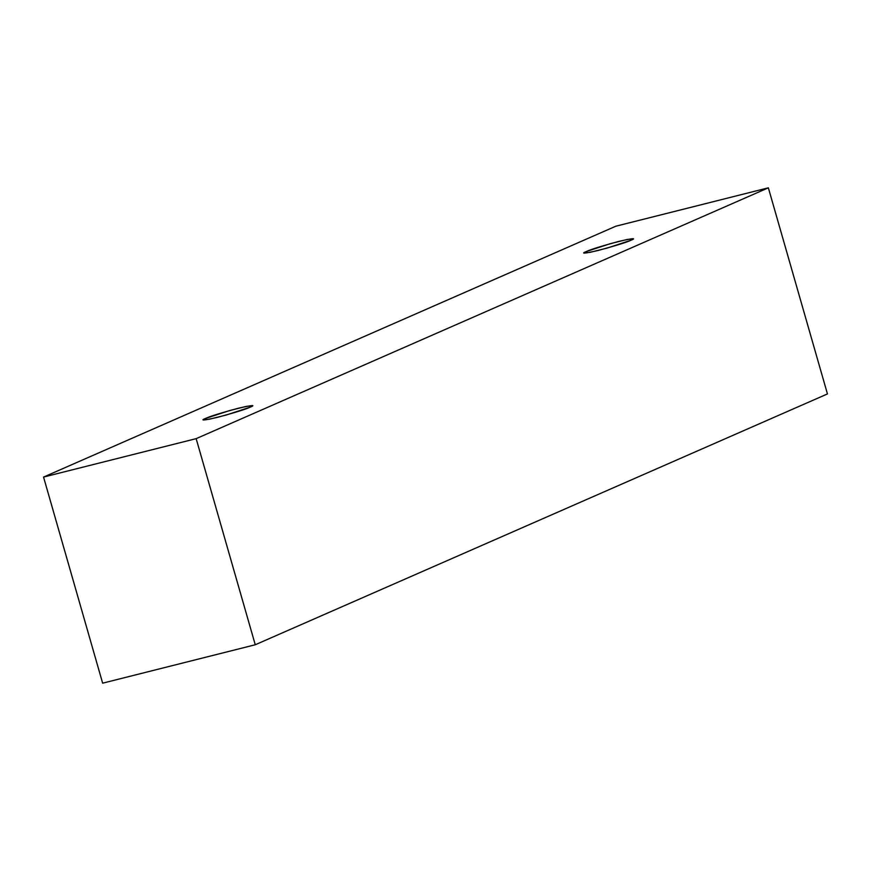 <?xml version="1.0" encoding="UTF-8"?>
<svg xmlns="http://www.w3.org/2000/svg" width="871" height="871" viewBox="0 0 871 871"><rect width="100%" height="100%" fill="white"/><g stroke="black" fill="none" stroke-linecap="round" stroke-linejoin="round"><path stroke-width="1.31" d="M255.257 644.758L827.45 393.932L768.353 187.82L196.16 438.646L255.257 644.758L196.16 438.646L43.55 477.068L615.743 226.242L768.353 187.82L827.45 393.932L255.257 644.758L102.647 683.18L43.55 477.068L102.647 683.18L255.257 644.758M196.16 438.646L768.353 187.82L615.743 226.242L43.55 477.068L196.16 438.646M205.763 418.363C209.41 416.534 220.254 413.159 238.295 408.238C252.307 405.08 256.237 404.743 250.064 407.214C246.417 409.043 235.573 412.419 217.532 417.34C203.509 420.497 199.59 420.835 205.763 418.363L203.455 419.8L209.29 419.245L226.318 414.999L250.064 407.214L252.372 405.777L246.537 406.332L229.509 410.589L205.763 418.363L206.166 419.8L205.763 418.363M586.455 251.49C590.103 249.65 600.946 246.275 618.987 241.354C632.999 238.208 636.919 237.859 630.756 240.331C627.109 242.171 616.265 245.546 598.225 250.456C584.201 253.613 580.282 253.951 586.455 251.49L584.147 252.928L589.983 252.361L607.011 248.115L630.756 240.331L633.065 238.894L627.229 239.46L610.19 243.706L586.455 251.49L586.858 252.917L586.455 251.49"/></g></svg>
